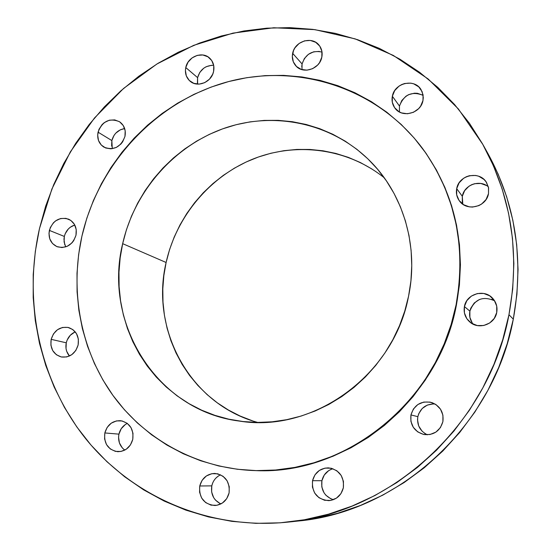 <?xml version="1.0" encoding="UTF-8"?>
<svg xmlns="http://www.w3.org/2000/svg" width="551" height="551" viewBox="0 0 551 551"><rect width="100%" height="100%" fill="white"/><g stroke="black" fill="none" stroke-linecap="round" stroke-linejoin="round"><path stroke-width="0.83" d="M197.423 83.173L197.589 77.622L185.77 67.553C187.767 56.608 202.375 50.85 209.731 58.186C213.306 61.698 214.594 66.106 213.595 71.416L213.754 65.7L211.756 60.569L207.92 56.808L202.837 54.983L197.279 55.369L192.085 57.889L188.049 62.167L185.77 67.553L185.411 70.411L186.321 75.914L189.262 80.453L193.78 83.332L199.214 84.11L204.717 82.65L209.456 79.179L212.7 74.22L213.595 71.416C211.639 82.154 197.54 87.981 190.081 81.204C186.169 77.677 184.73 73.125 185.77 67.553L197.589 77.622L197.616 84.117M301.741 66.802L302.072 63.957L292.657 53.323C294.723 41.132 312.155 35.781 319.139 45.285C321.784 48.708 322.679 52.676 321.818 57.173L321.908 51.339L319.759 46.112L315.695 42.289L310.351 40.443L304.538 40.85L299.138 43.439L294.971 47.813L293.552 50.478L292.312 56.236L293.339 61.857L296.466 66.478L301.232 69.398L306.928 70.17L312.665 68.661L317.583 65.108L319.49 62.718L321.818 57.173C319.787 69.102 303.016 74.599 295.797 65.789C292.788 62.277 291.741 58.117 292.657 53.323L302.072 63.957L301.976 69.633M399.42 111.894L399.468 106.061L392.353 96.246C394.475 82.884 414.476 78.173 421.04 89.593L423.065 94.8L422.975 100.502L423.292 97.472L422.128 91.645L418.746 86.858L413.684 83.828L410.757 83.132L404.668 83.497L401.741 84.544L399.034 86.114L394.716 90.591L392.353 96.246L392.298 102.224L394.578 107.631L398.841 111.633L401.527 112.914L407.506 113.761L413.512 112.266L418.629 108.643L420.599 106.191L422.975 100.502C420.895 113.492 401.824 118.486 394.826 107.975C392.353 104.497 391.527 100.592 392.353 96.246L399.468 106.061L399.441 111.977M462.296 202.313L462.303 196.287L456.696 188.656C458.818 174.77 479.783 170.397 486.547 182.546L488.579 187.884L488.503 193.663L488.496 187.443L486.051 181.796L484.019 179.468L478.743 176.237L475.699 175.459L469.383 175.714L466.353 176.74L463.563 178.31L459.107 182.856L456.696 188.656L456.689 194.834L459.086 200.468L463.543 204.696L469.383 206.873L472.551 207.073L478.771 205.64L481.588 204.07L486.078 199.503L488.503 193.663C486.45 206.983 466.862 211.825 459.444 200.957C456.779 197.292 455.863 193.187 456.696 188.656L462.303 196.287L462.812 204.214M472.269 323.038L469.886 317.348L469.886 311.163L464.41 306.542C466.373 294.007 483.964 288.648 492.47 298.091C496.237 302.168 497.656 306.962 496.726 312.472L496.713 306.08L494.219 300.226L489.653 295.791L483.702 293.463L477.29 293.566L471.374 296.094L466.855 300.646L464.41 306.542L464.403 312.885L466.849 318.733L471.38 323.182L477.311 325.565L483.75 325.496L489.708 322.982L494.268 318.409L496.726 312.472C494.86 324.195 479.136 329.994 470.196 322.335C465.32 318.154 463.384 312.892 464.41 306.542L469.886 311.163C469.032 315.985 470.106 320.324 473.116 324.174M422.087 431.199L418.684 425.951L417.513 419.8L417.837 416.673L410.943 414.917C414.318 404.558 421.301 400.446 431.901 402.581C440.283 406.128 443.948 412.472 442.894 421.625L442.914 415.158L440.483 409.179L435.986 404.592L430.111 402.106L423.76 402.072L417.892 404.496L413.395 409.007L410.943 414.917L410.901 421.336L413.291 427.307L417.748 431.908L423.602 434.45L429.98 434.519L435.889 432.115L440.428 427.583L442.894 421.625C440.029 431.109 433.72 435.407 423.974 434.519C414.276 431.605 409.93 425.069 410.943 414.917L417.837 416.673C416.763 424.966 419.931 431.006 427.349 434.801M330.8 498.8L325.868 495.211L324.002 492.739L321.805 486.939L321.901 480.72L312.527 480.699C314.855 472.441 320.159 468.164 328.444 467.861C339.258 469.748 344.23 476.388 343.356 487.787L343.438 481.367L341.152 475.389L336.847 470.774L331.192 468.219L325.049 468.102L319.353 470.437L314.958 474.859L312.527 480.699L312.424 487.084L314.669 493.042L318.933 497.677L324.573 500.274L330.731 500.432L336.475 498.118L340.911 493.675L343.356 487.787C341.296 495.452 336.468 499.743 328.878 500.652C317.19 499.495 311.742 492.842 312.527 480.699L321.901 480.72C320.827 490.197 324.649 496.527 333.362 499.709M220.09 503.566L215.42 500.046L213.664 497.629L211.625 491.953L211.791 485.865L199.744 485.982C201.997 478.061 206.997 473.881 214.745 473.433C225.249 475.114 230.029 481.615 229.092 492.945L229.244 486.664L227.129 480.823L223.079 476.305L217.714 473.798L211.853 473.681L206.384 475.954L202.134 480.272L199.744 485.982L199.572 492.222L201.645 498.056L205.661 502.595L211.012 505.136L216.894 505.295L222.397 503.035L226.681 498.696L229.092 492.945C227.026 500.46 222.349 504.647 215.069 505.515C203.96 504.337 198.849 497.828 199.744 485.982L211.791 485.865C210.627 494.288 213.664 500.301 220.91 503.924M124.319 449.774L122.26 447.853L119.409 442.894L118.555 437.095L118.933 434.147L104.828 432.941C107.342 424.628 112.618 420.544 120.641 420.702C129.829 422.906 133.872 429.126 132.77 439.367L132.984 433.279L131.021 427.645L127.198 423.313L122.102 420.943L116.509 420.895L111.268 423.154L107.169 427.383L104.828 432.941L104.594 438.989L106.515 444.616L110.303 448.962L115.393 451.372L121 451.462L126.282 449.21L130.415 444.96L132.77 439.367C130.408 447.371 125.38 451.483 117.687 451.696C108.017 449.809 103.726 443.562 104.828 432.941L118.933 434.147C117.776 440.855 119.732 446.179 124.788 450.112M75.253 331.874C70.597 333.947 67.608 337.591 66.272 342.805L51.16 339.347C54.129 330.318 59.907 326.378 68.496 327.528C76.121 330.325 79.337 336.151 78.132 345.009L78.373 339.12L76.513 333.699L72.842 329.588L67.931 327.397L62.525 327.452L57.442 329.746L53.454 333.92L51.16 339.347L50.906 345.201L52.731 350.608L56.367 354.741L61.264 356.965L66.685 356.945L71.802 354.665L75.824 350.47L78.132 345.009C75.308 353.783 69.729 357.778 61.381 356.993C53.351 354.389 49.941 348.507 51.16 339.347L66.272 342.805C65.266 347.888 66.32 352.296 69.426 356.029L66.685 351.269L66.03 348.521L66.272 342.805L67.153 340.057L70.28 335.284L74.798 332.067M111.626 146.084L111.839 140.567L98.05 132.164C102.403 121.13 109.573 117.652 119.539 121.743C124.278 125.194 126.083 130.084 124.967 136.407L125.173 130.718L123.293 125.587L119.615 121.792L114.704 119.898L109.318 120.201L104.263 122.639L102.107 124.554L98.939 129.409L97.672 135.009L98.498 140.498L101.301 145.058L105.654 147.985L110.903 148.832L116.254 147.461L120.883 144.073L122.694 141.772L124.967 136.407C120.786 147.213 113.775 150.795 103.932 147.151C98.856 143.735 96.893 138.742 98.05 132.164L111.839 140.567L112.287 148.694M64.736 244.685L63.957 239.237L64.336 236.441L49.37 230.401C52.951 220.455 59.37 216.708 68.627 219.174C74.729 222.397 77.181 227.77 75.976 235.284L76.217 229.533L74.385 224.298L70.769 220.372L65.92 218.354L60.582 218.54L55.575 220.896L53.426 222.79L50.265 227.632L48.984 233.266L49.769 238.845L52.51 243.521L56.808 246.579L61.994 247.551L67.298 246.276L71.892 242.95L73.703 240.663L75.976 235.284C72.553 245.002 66.299 248.825 57.221 246.745C50.761 243.632 48.144 238.184 49.37 230.401L64.336 236.441L64.074 241.882L65.727 246.896M287.663 522.141L297.685 521.081C399.144 512.148 493.944 425.4 513.305 319.167L508.966 314.717C489.047 423.843 391.644 513.009 287.663 522.141C208.919 530.179 132.695 496.788 85.922 438.989C39.376 380.803 22.99 301.617 39.479 228.589L45.65 206.205L53.784 184.447L63.792 163.475L75.611 143.467L89.138 124.581L104.27 106.977L120.883 90.805L138.859 76.203L158.054 63.296L178.324 52.221L199.496 43.074L221.412 35.967L243.886 30.973L266.725 28.177L289.743 27.626L312.72 29.361L335.456 33.397L357.723 39.741L379.315 48.371L400.005 59.239L419.573 72.271L437.811 87.382L454.506 104.449L469.466 123.328L482.511 143.845L493.462 165.81L502.188 189.014L508.552 213.216L512.464 238.156L513.863 263.578L512.699 289.192L508.966 314.717L513.305 319.167C524.118 259.328 515.64 204.07 487.862 153.405L482.945 144.617C511.411 196.549 520.089 253.246 508.966 314.717L502.698 339.857L493.958 364.335L482.834 387.863L469.445 410.185L453.962 431.034L436.55 450.188L417.424 467.434L396.81 482.593L374.935 495.514L352.068 506.073L328.458 514.179L304.379 519.772L280.087 522.823L255.843 523.34L231.895 521.356L208.492 516.921L185.859 510.13L164.205 501.079L143.721 489.901L124.595 476.732L106.977 461.731L91.011 445.077L76.816 426.929L64.495 407.492L54.122 386.947L45.767 365.492L39.479 343.321L35.285 320.627L33.198 297.616L33.212 274.481L35.319 251.408L39.479 228.589L51.897 188.993L70.39 151.807L94.476 118.004L123.555 88.463L156.904 64.006L193.697 45.347L232.997 33.108L273.771 27.764L314.883 29.644L355.147 38.88L393.318 55.424L428.134 78.965L458.384 108.96L482.945 144.617M255.278 470.602L255.809 470.616C346.565 475.024 438.913 400.784 456.4 305.075L456.097 304.82C438.582 400.667 346.097 475.017 255.223 470.602C197.754 468.873 144.83 439.739 112.569 394.895C80.556 349.775 69.729 290.921 81.913 236.193L86.851 218.134L93.388 200.571L101.46 183.655L110.999 167.518L121.936 152.303L134.168 138.143L147.606 125.153L162.139 113.451L177.649 103.14L194.007 94.331L211.081 87.099L228.727 81.534L246.8 77.684L265.127 75.618L283.565 75.363L301.934 76.947L320.062 80.384L337.784 85.66L354.92 92.747L371.298 101.604L386.754 112.163L401.107 124.354L414.214 138.067L425.923 153.178L436.089 169.563L444.595 187.051L451.331 205.482L456.214 224.663L459.162 244.396L460.14 264.48L459.114 284.695L456.097 304.82L451.097 324.635L444.175 343.927L435.393 362.475L424.855 380.073L412.671 396.541L398.993 411.693L383.957 425.365L367.744 437.425L350.532 447.743L332.515 456.221L313.898 462.792L294.875 467.4L275.645 470.01L256.422 470.63L237.398 469.266L218.754 465.967L200.688 460.774L183.359 453.783L166.925 445.07L151.539 434.746L137.337 422.934L124.423 409.758L112.907 395.363L102.879 379.887L94.407 363.488L87.561 346.324L82.368 328.554L78.869 310.337L77.078 291.83L77.002 273.2L78.621 254.603L81.913 236.193C98.402 163.833 155.058 102.458 225.71 82.354C296.266 62.394 376.264 86.962 422.128 147.923C455.181 193.615 466.504 245.911 456.097 304.82L456.4 305.075C466.793 246.249 455.491 194.021 422.479 148.384L422.252 148.088M384.261 177.801C347.529 148.35 296.424 141.724 253.074 159.012C209.752 176.499 176.354 216.481 166.113 262.49L122.666 243.666C134.623 190.584 174.832 145.003 225.71 127.784C276.568 110.73 335.063 123.968 372.566 163.613C404.289 196.927 418.643 247.874 408.58 296.107C394.123 375.1 313.175 433.355 239.389 421.081C157.035 410.998 102.872 323.375 122.666 243.666L166.113 262.49C149.941 329.925 190.46 404.434 257.73 422.424M122.666 243.666L120.166 257.889L118.975 272.242L119.106 286.61L120.566 300.867L123.355 314.883L127.446 328.534L132.825 341.689L139.437 354.231L147.248 366.036L156.195 376.987L166.195 386.974L177.167 395.9L189.021 403.663L201.645 410.178L214.938 415.371L228.761 419.173L242.991 421.536L257.482 422.424L272.104 421.811L286.692 419.69L301.108 416.067L315.2 410.977L328.816 404.455L341.806 396.562L354.045 387.367L365.382 376.974L375.699 365.485L384.894 353.012L392.856 339.691L399.503 325.669L404.758 311.088L408.58 296.107L410.922 280.886L411.762 265.582L411.108 250.368L408.973 235.387L405.378 220.813L400.377 206.777L394.034 193.429L386.423 180.9L377.635 169.302L367.758 158.75L356.917 149.342L345.215 141.146L332.776 134.237L319.738 128.672L306.218 124.492L292.361 121.709L278.289 120.352L264.143 120.407L250.044 121.874L236.131 124.712L222.521 128.893L209.332 134.375L196.686 141.09L184.688 148.977L173.434 157.958L163.027 167.952L153.55 178.868L145.092 190.605L137.709 203.064L131.482 216.137L126.448 229.712L122.666 243.666M255.747 470.616L276.203 470.031L295.398 467.42L314.401 462.819L332.997 456.256L350.987 447.791L368.171 437.487L384.364 425.448L399.379 411.79L413.043 396.665L425.207 380.218L435.731 362.641L444.499 344.12L451.414 324.863L456.4 305.075L459.417 284.977L460.443 264.79L459.465 244.734L456.517 225.028L451.641 205.867L444.912 187.464L436.42 169.997L426.267 153.639L422.348 148.219M297.437 521.108L313.987 518.767L337.481 513.318L360.499 505.425L382.793 495.142L404.103 482.566L424.194 467.806L442.825 451.021L459.775 432.383L474.852 412.086L487.883 390.37L498.71 367.469L507.216 343.645L513.305 319.167L516.928 294.31L518.05 269.37L516.686 244.61L512.857 220.297L506.644 196.707L498.132 174.082L487.842 153.371M213.678 65.314C205.509 65.349 200.144 69.447 197.589 77.622L199.813 72.36L203.753 68.193L206.191 66.719L211.55 65.287M322.025 52.049C312.169 50.127 305.516 54.101 302.072 63.957L304.331 58.592L308.402 54.322L313.671 51.808L319.346 51.422M423.154 95.371C411.907 90.915 404.014 94.476 399.468 106.061L401.769 100.551L405.984 96.198L408.622 94.662L414.448 93.188L417.424 93.305L422.913 95.227M488.365 186.872C479.88 179.116 464.135 184.854 462.303 196.287L464.651 190.639L468.991 186.217L471.711 184.688L474.666 183.697L480.823 183.455L486.526 185.542M494.598 300.798C482.759 295.701 474.521 299.152 469.886 311.163L470.795 308.181L474.253 302.995L479.432 299.489M491.699 299.296L494.481 300.722M434.994 403.973C426.061 403.787 420.344 408.022 417.837 416.673L418.753 413.677L422.204 408.505L427.349 405.068L433.417 403.883M427.218 434.746L424.484 433.224M332.935 468.722C327.094 470.575 323.416 474.576 321.901 480.72L324.27 475.031L328.554 470.726L331.22 469.307M220.6 474.81C215.978 476.987 213.044 480.672 211.791 485.865L212.7 482.965M215.999 477.986L218.265 476.098M127.315 423.402C122.956 425.579 120.166 429.16 118.933 434.147L121.213 428.733L125.215 424.607M111.839 140.567L114.043 135.36L115.8 133.135L120.283 129.836L124.664 128.555C118.059 129.767 113.781 133.769 111.839 140.567M64.336 236.441L65.204 233.734L68.296 229.009L70.39 227.164L74.778 225.008C69.378 226.819 65.893 230.635 64.336 236.441M252.399 420.792L240.084 416.012L228.362 410.006L217.349 402.857L207.142 394.633L197.83 385.425L189.489 375.334L182.188 364.452L175.989 352.888L170.934 340.759L167.07 328.169L164.418 315.241L162.993 302.093L162.807 288.841L163.847 275.596L166.113 262.49L169.563 249.624L174.178 237.116L179.915 225.07L186.72 213.602L194.531 202.802L203.285 192.767L212.913 183.593L223.32 175.356L234.43 168.145L246.145 162.008L258.35 157.028L270.954 153.24L283.841 150.698L296.899 149.431L309.999 149.459L323.024 150.795L335.848 153.44L348.363 157.372L360.43 162.573L371.932 168.999"/></g></svg>
